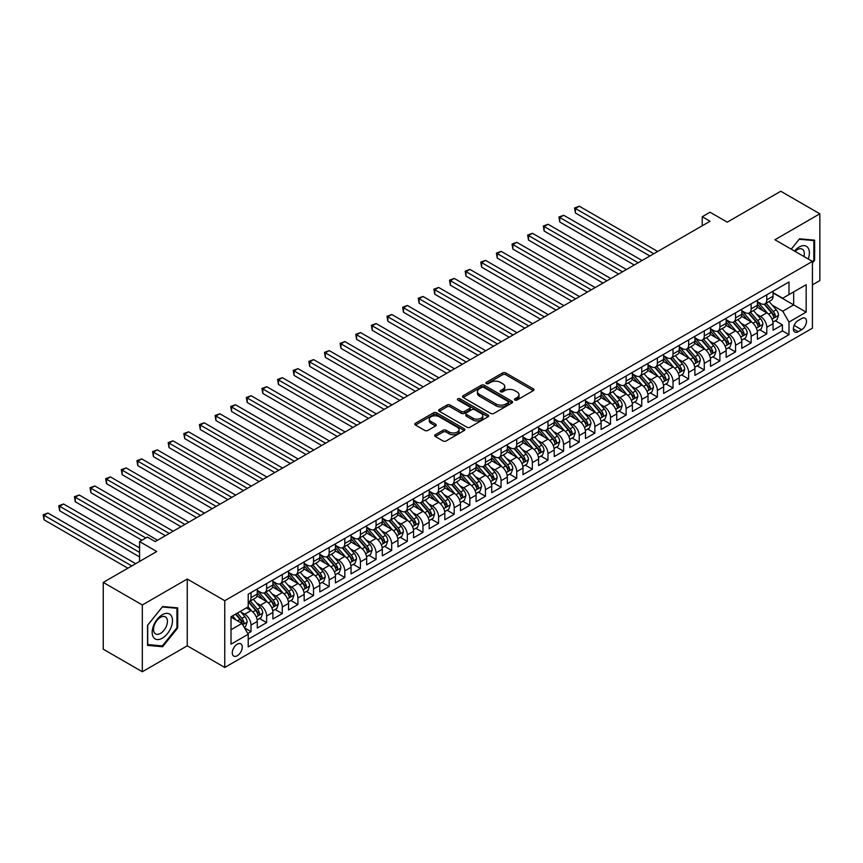 <?xml version="1.0" encoding="UTF-8"?>
<svg xmlns="http://www.w3.org/2000/svg" width="863" height="863" viewBox="0 0 863 863"><rect width="100%" height="100%" fill="white"/><g stroke="black" fill="none" stroke-linecap="round" stroke-linejoin="round"><path stroke-width="1.29" d="M514.887 400.033A1.521 0.874 0 0 0 517.034 400.033L533.334 390.626A2.168 1.251 0 0 0 533.97 389.742A2.168 1.251 0 0 0 533.334 388.846L505.718 372.913A2.168 1.251 0 0 0 502.654 372.913L486.354 382.32A1.521 0.874 0 0 0 485.912 382.935A1.521 0.874 0 0 0 486.354 383.56A1.521 0.874 0 0 0 488.501 383.56L490.605 382.341A6.947 4.013 0 0 1 500.432 382.341L502.73 383.668A6.947 4.013 0 0 1 504.758 386.505A6.947 4.013 0 0 1 502.73 389.342L500.616 390.561A1.521 0.874 0 0 0 500.173 391.176A1.521 0.874 0 0 0 500.616 391.791A1.521 0.874 0 0 0 502.773 391.791L504.877 390.583A6.947 4.013 0 0 1 514.693 390.583L517.002 391.91A6.947 4.013 0 0 1 519.03 394.736A6.947 4.013 0 0 1 517.002 397.573L514.887 398.792A1.521 0.874 0 0 0 514.445 399.418A1.521 0.874 0 0 0 514.887 400.033L514.887 398.792M237.271 655.74A7.077 4.088 120 0 0 241.888 649.505A7.077 4.088 120 0 0 240.799 643.83A7.077 4.088 120 0 0 237.271 644.186A7.077 4.088 120 0 0 232.643 650.422A7.077 4.088 120 0 0 233.733 656.085A7.077 4.088 120 0 0 237.271 655.74M435.308 434.736A2.168 1.251 0 0 0 434.672 435.621A2.168 1.251 0 0 0 435.308 436.505L443.053 440.971A2.168 1.251 0 0 0 446.117 440.971L464.218 430.529A2.168 1.251 0 0 0 464.855 429.634A2.168 1.251 0 0 0 464.218 428.749L436.613 412.805A2.168 1.251 0 0 0 433.539 412.805L415.437 423.258A2.168 1.251 0 0 0 414.801 424.143A2.168 1.251 0 0 0 415.437 425.038L424.801 430.432A2.168 1.251 0 0 0 427.865 430.432L435.61 425.966A2.168 1.251 0 0 0 436.247 425.081A2.168 1.251 0 0 0 435.61 424.197L430.971 421.511A5.804 3.355 0 0 1 429.267 419.148A5.804 3.355 0 0 1 432.848 416.052A5.804 3.355 0 0 1 439.181 416.775L457.358 427.271A5.804 3.355 0 0 1 459.062 429.634A5.804 3.355 0 0 1 455.47 432.73A5.804 3.355 0 0 1 449.148 432.007L446.117 430.259A2.168 1.251 0 0 0 443.053 430.259L435.308 434.736L435.308 436.505L443.053 432.061L443.053 430.259M812.428 284.866L819.85 280.583L819.85 213.808L780.778 191.252L727.25 222.158L710.055 212.233L702.234 216.742L710.055 221.252L155.211 541.586L147.4 537.077L139.579 541.586L139.579 561.435M142.319 604.974L142.319 671.748L187.249 645.804L187.249 579.03L142.319 604.974L103.247 582.417L156.775 551.511L139.579 541.586M187.249 579.03L224.758 600.691L812.428 261.403L812.428 328.177L224.758 667.466L224.758 600.691M819.85 213.808L774.92 239.752L812.428 261.403M490.767 413.431A2.168 1.251 0 0 0 493.83 413.431L511.932 402.978A2.168 1.251 0 0 0 512.568 402.093A2.168 1.251 0 0 0 511.932 401.209L484.316 385.265A2.168 1.251 0 0 0 481.252 385.265L463.151 395.718A2.168 1.251 0 0 0 462.514 396.602A2.168 1.251 0 0 0 463.151 397.487L490.767 413.431M458.458 400.367A1.521 0.874 0 0 1 460.001 400.572L460.001 398.771L488.08 414.984A2.168 1.251 0 0 1 488.717 415.869A2.168 1.251 0 0 1 488.08 416.753L469.979 427.207A2.168 1.251 0 0 1 466.905 427.207L439.289 411.263L439.289 409.494A2.168 1.251 0 0 0 438.663 410.378A2.168 1.251 0 0 0 439.289 411.263M439.289 409.494L447.045 405.017A2.168 1.251 0 0 1 450.108 405.017L461.306 411.478A2.168 1.251 0 0 0 464.38 411.478L469.515 408.512A2.168 1.251 0 0 0 470.152 407.627A2.168 1.251 0 0 0 469.515 406.743L457.854 400.011A1.521 0.874 0 0 1 457.412 399.396A1.521 0.874 0 0 1 458.35 398.577A1.521 0.874 0 0 1 460.001 398.771M142.319 671.748L103.247 649.192L103.247 582.417M247.778 633.518L251.025 631.64L244.531 627.897M240.842 611.964L244.768 614.229A8.846 5.102 60 0 1 251.025 625.049L257.271 621.446L257.271 628.037L266.645 622.622L259.536 618.512M256.473 602.935L260.399 605.2A8.846 5.102 60 0 1 266.645 616.031L272.902 612.417L272.902 619.008L282.277 613.593L275.168 609.494M272.104 593.917L276.031 596.182A8.846 5.102 60 0 1 282.277 607.013L288.533 603.399L288.533 609.99L297.908 604.575L290.799 600.465M287.735 584.887L291.662 587.153A8.846 5.102 60 0 1 297.908 597.983L304.164 594.37L304.164 600.961L313.539 595.546L306.43 591.446M303.366 575.869L307.282 578.134A8.846 5.102 60 0 1 313.539 588.965L319.785 585.351L319.785 591.942L329.17 586.527L322.061 582.417M318.986 566.84L322.913 569.105A8.846 5.102 60 0 1 329.17 579.936L335.416 576.333L335.416 582.913L344.801 577.498L337.681 573.399M334.617 557.822L338.544 560.087A8.846 5.102 60 0 1 344.801 570.918L351.047 567.304L351.047 573.895L360.421 568.48L353.312 564.37M350.249 548.792L354.175 551.058A8.846 5.102 60 0 1 360.421 561.889L366.678 558.285L366.678 564.866L376.052 559.451L368.943 555.351M365.88 539.774L369.806 542.04A8.846 5.102 60 0 1 376.052 552.87L382.309 549.256L382.309 555.848L391.683 550.432L384.574 546.322M381.511 530.745L385.437 533.01A8.846 5.102 60 0 1 391.683 543.841L397.94 540.238L397.94 546.818L407.314 541.403L400.205 537.304M397.142 521.727L401.058 523.992A8.846 5.102 60 0 1 407.314 534.823L413.56 531.209L413.56 537.8L422.946 532.385L415.837 528.275M412.762 512.698L416.689 514.963A8.846 5.102 60 0 1 422.946 525.794L429.191 522.191L429.191 528.771L438.577 523.356L431.457 519.256M428.393 503.679L432.32 505.945A8.846 5.102 60 0 1 438.577 516.775L444.823 513.161L444.823 519.753L454.197 514.337L447.088 510.227M444.024 494.65L447.951 496.915A8.846 5.102 60 0 1 454.197 507.746L460.454 504.143L460.454 510.723L469.828 505.308L462.719 501.209M459.655 485.632L463.582 487.897A8.846 5.102 60 0 1 469.828 498.728L476.085 495.114L476.085 501.705L485.459 496.29L478.35 492.18M475.286 476.613L479.213 478.879A8.846 5.102 60 0 1 485.459 489.699L491.716 486.096L491.716 492.676L501.09 487.261L493.981 483.161M490.918 467.584L494.833 469.85A8.846 5.102 60 0 1 501.09 480.68L507.336 477.066L507.336 483.658L516.721 478.242L509.612 474.132M506.538 458.566L510.465 460.831A8.846 5.102 60 0 1 516.721 471.651L522.967 468.048L522.967 474.628L532.352 469.224L525.233 465.114M522.169 449.537L526.096 451.802A8.846 5.102 60 0 1 532.352 462.633L538.598 459.019L538.598 465.61L547.973 460.195L540.864 456.085M537.8 440.518L541.727 442.784A8.846 5.102 60 0 1 547.973 453.604L554.229 450.001L554.229 456.581L563.604 451.176L556.495 447.066M553.431 431.489L557.358 433.755A8.846 5.102 60 0 1 563.604 444.585L569.86 440.971L569.86 447.563L579.235 442.147L572.126 438.037M569.062 422.471L572.989 424.736A8.846 5.102 60 0 1 579.235 435.556L585.492 431.953L585.492 438.533L594.866 433.129L587.757 429.019M584.693 413.442L588.609 415.707A8.846 5.102 60 0 1 594.866 426.538L601.123 422.924L601.123 429.515L610.497 424.1L603.388 420.001M600.324 404.423L604.24 406.689A8.846 5.102 60 0 1 610.497 417.509L616.743 413.906L616.743 420.497L626.128 415.081L619.008 410.971M615.945 395.394L619.871 397.66A8.846 5.102 60 0 1 626.128 408.49L632.374 404.876L632.374 411.468L641.748 406.052L634.639 401.953M631.576 386.376L635.502 388.641A8.846 5.102 60 0 1 641.748 399.472L648.005 395.858L648.005 402.449L657.379 397.034L650.27 392.924M647.207 377.347L651.134 379.612A8.846 5.102 60 0 1 657.379 390.443L663.636 386.829L663.636 393.42L673.011 388.005L665.902 383.906M662.838 368.328L666.765 370.594A8.846 5.102 60 0 1 673.011 381.424L679.267 377.811L679.267 384.402L688.642 378.986L681.533 374.876M678.469 359.299L682.385 361.565A8.846 5.102 60 0 1 688.642 372.395L694.898 368.781L694.898 375.373L704.273 369.957L697.164 365.858M694.1 350.281L698.016 352.546A8.846 5.102 60 0 1 704.273 363.377L710.519 359.763L710.519 366.354L719.904 360.939L712.784 356.829M709.72 341.252L713.647 343.517A8.846 5.102 60 0 1 719.904 354.348L726.15 350.745L726.15 357.325L735.535 351.91L728.415 347.811M725.351 332.233L729.278 334.499A8.846 5.102 60 0 1 735.535 345.329L741.781 341.716L741.781 348.307L751.155 342.891L744.046 338.781M740.983 323.204L744.909 325.47A8.846 5.102 60 0 1 751.155 336.3L757.412 332.697L757.412 339.278L766.786 333.862L766.786 327.282A8.846 5.102 -120 0 0 760.54 316.451L756.614 314.186M759.677 329.763L766.786 333.862M257.271 621.446A8.846 5.102 -120 0 0 251.025 610.616L246.333 607.908M272.902 612.417A8.846 5.102 -120 0 0 266.645 601.597L256.98 596.009M288.533 603.399A8.846 5.102 -120 0 0 282.277 592.568L272.611 586.991M304.164 594.37A8.846 5.102 -120 0 0 297.908 583.55L288.242 577.962M319.785 585.351A8.846 5.102 -120 0 0 313.539 574.521L303.873 568.944M335.416 576.333A8.846 5.102 -120 0 0 329.17 565.502L319.504 559.914M351.047 567.304A8.846 5.102 -120 0 0 344.801 556.473L335.135 550.896M366.678 558.285A8.846 5.102 -120 0 0 360.421 547.455L350.756 541.867M382.309 549.256A8.846 5.102 -120 0 0 376.052 538.426L366.387 532.849M397.94 540.238A8.846 5.102 -120 0 0 391.683 529.407L382.018 523.83M413.56 531.209A8.846 5.102 -120 0 0 407.314 520.378L397.649 514.801M429.191 522.191A8.846 5.102 -120 0 0 422.946 511.36L413.28 505.783M444.823 513.161A8.846 5.102 -120 0 0 438.577 502.331L428.911 496.754M460.454 504.143A8.846 5.102 -120 0 0 454.197 493.312L444.531 487.735M476.085 495.114A8.846 5.102 -120 0 0 469.828 484.283L460.162 478.706M491.716 486.096A8.846 5.102 -120 0 0 485.459 475.265L475.793 469.688M507.336 477.066A8.846 5.102 -120 0 0 501.09 466.236L491.425 460.659M522.967 468.048A8.846 5.102 -120 0 0 516.721 457.217L507.056 451.64M538.598 459.019A8.846 5.102 -120 0 0 532.352 448.188L522.687 442.611M554.229 450.001A8.846 5.102 -120 0 0 547.973 439.17L538.307 433.593M569.86 440.971A8.846 5.102 -120 0 0 563.604 430.152L553.938 424.564M585.492 431.953A8.846 5.102 -120 0 0 579.235 421.122L569.569 415.545M601.123 422.924A8.846 5.102 -120 0 0 594.866 412.104L585.2 406.516M616.743 413.906A8.846 5.102 -120 0 0 610.497 403.075L600.831 397.498M632.374 404.876A8.846 5.102 -120 0 0 626.128 394.057L616.462 388.469M648.005 395.858A8.846 5.102 -120 0 0 641.748 385.027L632.083 379.45M663.636 386.829A8.846 5.102 -120 0 0 657.379 376.009L647.714 370.421M679.267 377.811A8.846 5.102 -120 0 0 673.011 366.98L663.345 361.403M694.898 368.781A8.846 5.102 -120 0 0 688.642 357.962L678.976 352.374M710.519 359.763A8.846 5.102 -120 0 0 704.273 348.932L694.607 343.355M726.15 350.745A8.846 5.102 -120 0 0 719.904 339.914L710.238 334.326M741.781 341.716A8.846 5.102 -120 0 0 735.535 330.885L725.869 325.308M757.412 332.697A8.846 5.102 -120 0 0 751.155 321.867L741.49 316.279M801.641 318.523L798.199 320.507A6.85 3.959 120 0 0 793.723 326.548A6.85 3.959 120 0 0 794.78 332.039A6.85 3.959 120 0 0 798.199 331.705L801.641 329.72A6.85 3.959 120 0 0 806.118 323.679A6.85 3.959 120 0 0 805.071 318.188A6.85 3.959 120 0 0 801.641 318.523M231.014 629.742L241.953 623.431L248.21 634.262L248.21 646.894L788.987 334.682L788.987 322.05L782.73 311.219L772.245 305.157M248.21 634.262L231.014 644.186L231.014 616.754L248.21 606.829L248.21 594.197L788.987 281.985L788.987 294.617L806.171 284.682L806.171 312.115L788.987 322.05M257.271 590.4L260.399 592.212A8.846 5.102 60 0 0 264.822 592.644L271.068 589.041A8.846 5.102 -120 0 0 272.902 584.985L272.902 579.936M272.902 581.382L276.031 583.183A8.846 5.102 60 0 0 280.443 583.625L286.699 580.012A8.846 5.102 -120 0 0 288.533 575.966L288.533 570.918M288.533 572.352L291.662 574.165A8.846 5.102 60 0 0 296.074 574.596L302.33 570.993A8.846 5.102 -120 0 0 304.164 566.948L304.164 561.889M304.164 563.334L307.282 565.136A8.846 5.102 60 0 0 311.705 565.578L317.962 561.964A8.846 5.102 -120 0 0 319.785 557.919L319.785 552.87M319.785 554.305L322.913 556.117A8.846 5.102 60 0 0 327.336 556.549L333.593 552.946A8.846 5.102 -120 0 0 335.416 548.9L335.416 543.841M335.416 545.287L338.544 547.088A8.846 5.102 60 0 0 342.967 547.53L349.213 543.917A8.846 5.102 -120 0 0 351.047 539.871L351.047 534.823M351.047 536.268L354.175 538.07A8.846 5.102 60 0 0 358.598 538.501L364.844 534.898A8.846 5.102 -120 0 0 366.678 530.853L366.678 525.794M366.678 527.239L369.806 529.041A8.846 5.102 60 0 0 374.229 529.483L380.475 525.869A8.846 5.102 -120 0 0 382.309 521.824L382.309 516.775M382.309 518.221L385.437 520.022A8.846 5.102 60 0 0 389.849 520.454L396.106 516.851A8.846 5.102 -120 0 0 397.94 512.805L397.94 507.746M397.94 509.192L401.058 510.993A8.846 5.102 60 0 0 405.481 511.435L411.737 507.822A8.846 5.102 -120 0 0 413.56 503.776L413.56 498.728M413.56 500.173L416.689 501.975A8.846 5.102 60 0 0 421.112 502.406L427.368 498.803A8.846 5.102 -120 0 0 429.191 494.758L429.191 489.699M429.191 491.144L432.32 492.946A8.846 5.102 60 0 0 436.743 493.388L442.989 489.774A8.846 5.102 -120 0 0 444.823 485.729L444.823 480.68M444.823 482.126L447.951 483.927A8.846 5.102 60 0 0 452.374 484.37L458.62 480.756A8.846 5.102 -120 0 0 460.454 476.71L460.454 471.651M460.454 473.097L463.582 474.898A8.846 5.102 60 0 0 468.005 475.34L474.251 471.727A8.846 5.102 -120 0 0 476.085 467.681L476.085 462.633M476.085 464.078L479.213 465.88A8.846 5.102 60 0 0 483.625 466.322L489.882 462.708A8.846 5.102 -120 0 0 491.716 458.663L491.716 453.604M491.716 455.049L494.833 456.851A8.846 5.102 60 0 0 499.256 457.293L505.513 453.679A8.846 5.102 -120 0 0 507.336 449.634L507.336 444.585M507.336 446.031L510.465 447.832A8.846 5.102 60 0 0 514.887 448.275L521.144 444.661A8.846 5.102 -120 0 0 522.967 440.615L522.967 435.556M522.967 437.002L526.096 438.814A8.846 5.102 60 0 0 530.518 439.245L536.764 435.642A8.846 5.102 -120 0 0 538.598 431.586L538.598 426.538M538.598 427.983L541.727 429.785A8.846 5.102 60 0 0 546.15 430.227L552.396 426.613A8.846 5.102 -120 0 0 554.229 422.568L554.229 417.509M554.229 418.954L557.358 420.766A8.846 5.102 60 0 0 561.781 421.198L568.027 417.595A8.846 5.102 -120 0 0 569.86 413.539L569.86 408.49M569.86 409.936L572.989 411.737A8.846 5.102 60 0 0 577.401 412.18L583.658 408.566A8.846 5.102 -120 0 0 585.492 404.52L585.492 399.461M585.492 400.907L588.609 402.719A8.846 5.102 60 0 0 593.032 403.15L599.289 399.547A8.846 5.102 -120 0 0 601.123 395.491L601.123 390.443M601.123 391.888L604.24 393.69A8.846 5.102 60 0 0 608.663 394.132L614.92 390.518A8.846 5.102 -120 0 0 616.743 386.473L616.743 381.424M616.743 382.859L619.871 384.671A8.846 5.102 60 0 0 624.294 385.103L630.54 381.5A8.846 5.102 -120 0 0 632.374 377.444L632.374 372.395M632.374 373.841L635.502 375.642A8.846 5.102 60 0 0 639.925 376.085L646.171 372.471A8.846 5.102 -120 0 0 648.005 368.425L648.005 363.377M648.005 364.812L651.134 366.624A8.846 5.102 60 0 0 655.556 367.055L661.802 363.452A8.846 5.102 -120 0 0 663.636 359.407L663.636 354.348M663.636 355.793L666.765 357.595A8.846 5.102 60 0 0 671.177 358.037L677.433 354.423A8.846 5.102 -120 0 0 679.267 350.378L679.267 345.329M679.267 346.764L682.385 348.576A8.846 5.102 60 0 0 686.808 349.008L693.065 345.405A8.846 5.102 -120 0 0 694.898 341.36L694.898 336.3M694.898 337.746L698.016 339.547A8.846 5.102 60 0 0 702.439 339.99L708.696 336.376A8.846 5.102 -120 0 0 710.519 332.331L710.519 327.282M710.519 328.717L713.647 330.529A8.846 5.102 60 0 0 718.07 330.961L724.316 327.357A8.846 5.102 -120 0 0 726.15 323.312L726.15 318.253M726.15 319.698L729.278 321.5A8.846 5.102 60 0 0 733.701 321.942L739.947 318.328A8.846 5.102 -120 0 0 741.781 314.283L741.781 309.234M741.781 310.68L744.909 312.482A8.846 5.102 60 0 0 749.332 312.913L755.578 309.31A8.846 5.102 -120 0 0 757.412 305.265L757.412 300.205M248.21 639.31L782.417 330.885L782.417 324.844L773.043 330.259L773.043 323.668A8.846 5.102 -120 0 0 766.786 312.838L757.121 307.26M757.412 301.651L760.54 303.452A8.846 5.102 -120 0 0 764.952 303.895A8.846 5.102 -120 0 0 766.786 299.849L766.786 294.79M764.952 303.895L771.209 300.281A8.846 5.102 -120 0 0 773.043 296.236L773.043 291.187M251.025 592.568L251.025 597.628A8.846 5.102 60 0 1 249.191 601.673A8.846 5.102 60 0 1 248.21 602.029M249.191 601.673L255.437 598.059A8.846 5.102 -120 0 0 257.271 594.014L257.271 588.965M266.645 583.55L266.645 588.598A8.846 5.102 60 0 1 264.822 592.644M282.277 574.521L282.277 579.58A8.846 5.102 60 0 1 280.443 583.625M297.908 565.502L297.908 570.551A8.846 5.102 60 0 1 296.074 574.596M313.539 556.473L313.539 561.533A8.846 5.102 60 0 1 311.705 565.578M329.17 547.455L329.17 552.503A8.846 5.102 60 0 1 327.336 556.549M344.801 538.426L344.801 543.485A8.846 5.102 60 0 1 342.967 547.53M360.421 529.407L360.421 534.456A8.846 5.102 60 0 1 358.598 538.501M376.052 520.378L376.052 525.438A8.846 5.102 60 0 1 374.229 529.483M391.683 511.36L391.683 516.408A8.846 5.102 60 0 1 389.849 520.454M407.314 502.331L407.314 507.39A8.846 5.102 60 0 1 405.481 511.435M422.946 493.312L422.946 498.361A8.846 5.102 60 0 1 421.112 502.406M438.577 484.283L438.577 489.343A8.846 5.102 60 0 1 436.743 493.388M454.197 475.265L454.197 480.313A8.846 5.102 60 0 1 452.374 484.37M469.828 466.236L469.828 471.295A8.846 5.102 60 0 1 468.005 475.34M485.459 457.217L485.459 462.266A8.846 5.102 60 0 1 483.625 466.322M501.09 448.188L501.09 453.248A8.846 5.102 60 0 1 499.256 457.293M516.721 439.17L516.721 444.218A8.846 5.102 60 0 1 514.887 448.275M532.352 430.141L532.352 435.2A8.846 5.102 60 0 1 530.518 439.245M547.973 421.122L547.973 426.171A8.846 5.102 60 0 1 546.15 430.227M563.604 412.104L563.604 417.153A8.846 5.102 60 0 1 561.781 421.198M579.235 403.075L579.235 408.134A8.846 5.102 60 0 1 577.401 412.18M594.866 394.057L594.866 399.105A8.846 5.102 60 0 1 593.032 403.15M610.497 385.027L610.497 390.087A8.846 5.102 60 0 1 608.663 394.132M626.128 376.009L626.128 381.058A8.846 5.102 60 0 1 624.294 385.103M641.748 366.98L641.748 372.039A8.846 5.102 60 0 1 639.925 376.085M657.379 357.962L657.379 363.01A8.846 5.102 60 0 1 655.556 367.055M673.011 348.932L673.011 353.992A8.846 5.102 60 0 1 671.177 358.037M688.642 339.914L688.642 344.963A8.846 5.102 60 0 1 686.808 349.008M704.273 330.885L704.273 335.944A8.846 5.102 60 0 1 702.439 339.99M719.904 321.867L719.904 326.915A8.846 5.102 60 0 1 718.07 330.961M735.535 312.838L735.535 317.897A8.846 5.102 60 0 1 733.701 321.942M751.155 303.819L751.155 308.868A8.846 5.102 60 0 1 749.332 312.913M751.155 336.3L751.155 342.891M735.535 345.329L735.535 351.91M719.904 354.348L719.904 360.939M704.273 363.377L704.273 369.957M688.642 372.395L688.642 378.986M673.011 381.424L673.011 388.005M657.379 390.443L657.379 397.034M641.748 399.472L641.748 406.052M626.128 408.49L626.128 415.081M610.497 417.509L610.497 424.1M594.866 426.538L594.866 433.129M579.235 435.556L579.235 442.147M563.604 444.585L563.604 451.176M547.973 453.604L547.973 460.195M532.352 462.633L532.352 469.224M516.721 471.651L516.721 478.242M501.09 480.68L501.09 487.261M485.459 489.699L485.459 496.29M469.828 498.728L469.828 505.308M454.197 507.746L454.197 514.337M438.577 516.775L438.577 523.356M422.946 525.794L422.946 532.385M407.314 534.823L407.314 541.403M391.683 543.841L391.683 550.432M376.052 552.87L376.052 559.451M360.421 561.889L360.421 568.48M344.801 570.918L344.801 577.498M329.17 579.936L329.17 586.527M313.539 588.965L313.539 595.546M297.908 597.983L297.908 604.575M282.277 607.013L282.277 613.593M266.645 616.031L266.645 622.622M251.025 625.049L251.025 631.64M241.953 623.431L231.014 617.11M782.73 311.219L793.669 304.898L793.669 291.91L806.171 284.682M773.043 292.989L806.171 312.115M773.043 292.633L782.73 298.22L788.987 294.617M187.249 645.804L224.758 667.466M702.234 216.742L702.234 225.761M775.308 320.734L782.417 324.844M782.417 330.885L788.987 334.682M812.428 262.999L814.618 260.27L814.618 240.162L799.537 238.814L791.22 249.159M147.551 645.395L162.632 646.743L177.713 627.984L177.713 607.876L162.632 606.527L147.551 625.287L147.551 645.395M813.831 259.817L814.618 260.27M176.937 627.53L177.713 627.984M161.047 645.826L162.632 646.743M515.491 400.249L517.002 399.386A6.947 4.013 0 0 0 519.03 396.549L519.03 394.736M504.758 386.505L504.758 388.307A6.947 4.013 0 0 1 502.73 391.144L501.23 392.007M533.302 390.637L505.718 374.715A2.168 1.251 0 0 0 502.654 374.715L486.959 383.776M511.91 402.999L484.316 387.066A2.168 1.251 0 0 0 481.252 387.066L463.183 397.509M508.102 402.708A1.521 0.874 0 0 0 508.544 402.093A1.521 0.874 0 0 0 508.102 401.468L483.863 387.476A1.521 0.874 0 0 0 481.716 387.476L479.483 388.76A6.947 4.013 0 0 0 477.455 391.597A6.947 4.013 0 0 0 479.483 394.434L496.052 403.992A6.947 4.013 0 0 0 505.869 403.992L508.102 402.708L508.102 404.52A1.521 0.874 0 0 0 508.544 403.895L508.544 402.093M477.455 391.597L477.455 393.399A6.947 4.013 0 0 0 479.483 396.236L479.483 394.434M508.102 404.52L505.869 405.804A6.947 4.013 0 0 1 496.052 405.804L479.483 396.236M439.321 411.273L447.045 406.818L447.045 405.017M470.152 407.627L470.152 409.429A2.168 1.251 0 0 1 469.515 410.324L464.38 413.291A2.168 1.251 0 0 1 461.306 413.291L450.108 406.818A2.168 1.251 0 0 0 447.045 406.818M460.001 400.572L488.048 416.764M472.924 418.188A5.804 3.355 0 0 0 479.256 418.922A5.804 3.355 0 0 0 482.838 415.826A5.804 3.355 0 0 0 481.133 413.453L474.736 409.752A2.168 1.251 0 0 0 471.662 409.752L466.527 412.719A2.168 1.251 0 0 0 465.891 413.604A2.168 1.251 0 0 0 466.527 414.488L472.924 418.188L472.924 420.001A5.804 3.355 0 0 0 479.256 420.723A5.804 3.355 0 0 0 482.838 417.627L482.838 415.826M465.891 413.604L465.891 415.416A2.168 1.251 0 0 0 466.527 416.3L466.527 414.488M472.924 420.001L466.527 416.3M459.062 429.634L459.062 431.446A5.804 3.355 0 0 1 455.47 434.542A5.804 3.355 0 0 1 449.148 433.809L446.117 432.061A2.168 1.251 0 0 0 443.053 432.061M429.267 419.148L429.267 420.95A5.804 3.355 0 0 0 430.971 423.312L430.971 421.511M435.578 425.977L430.971 423.312M464.197 430.54L436.613 414.618A2.168 1.251 0 0 0 433.539 414.618L415.47 425.049M772.914 322.126L776.948 319.785L778.512 315.275A5.858 3.376 -120 0 0 776.225 309.774L769.084 301.511M767.66 313.409L759.192 303.603A16.904 9.763 -120 0 0 757.412 301.748M763.011 310.658L758.275 305.178A14.035 8.101 -120 0 0 757.412 304.229M657.692 251.478L579.31 206.225L575.405 208.479L575.405 212.999L649.882 255.987M764.165 304.208L771.382 312.579A5.858 3.376 60 0 1 773.475 316.613C774.348 317.789 774.974 317.422 775.352 315.524A5.858 3.376 -120 0 0 773.259 311.489L766.117 303.226M764.586 304.078L772.342 313.064A2.988 1.726 60 0 1 773.097 314.229L775.352 315.524M773.475 316.613L773.895 317.304M575.405 212.999L574.542 207.983L653.787 253.733M574.542 207.983L579.31 206.225M808.221 258.976A14.369 8.296 120 0 0 799.224 247.012A14.369 8.296 120 0 0 794.51 251.068M803.938 256.505A9.838 5.674 120 0 0 802.288 249.159A9.838 5.674 120 0 0 797.369 249.644A9.838 5.674 120 0 0 795.093 251.403M791.242 249.18L799.224 239.256L813.831 240.561L813.831 260.054L812.428 261.802M812.86 240.011L813.831 240.561M171.122 627.239A14.369 8.296 120 0 0 167.4 613.366A14.369 8.296 120 0 0 153.528 625.664A14.369 8.296 120 0 0 157.249 639.548A14.369 8.296 120 0 0 171.122 627.239M166.494 625.923A9.838 5.674 120 0 0 165.394 616.862A9.838 5.674 120 0 0 154.455 624.844A9.838 5.674 120 0 0 155.556 633.906A9.838 5.674 120 0 0 166.494 625.923M147.713 644.629L147.713 625.146L162.32 606.969L176.937 608.275L176.937 627.757L162.32 645.934L147.551 644.542M175.966 607.714L176.937 608.275M757.283 331.144L761.317 328.814L762.881 324.305A5.858 3.376 -120 0 0 760.594 318.803L753.464 310.529M752.029 322.438L743.561 312.633A16.904 9.763 -120 0 0 741.781 310.777M747.38 319.688L742.644 314.197A14.035 8.101 -120 0 0 741.781 313.258M642.061 260.507L563.69 215.254L559.774 217.508L559.774 222.018L634.251 265.017M748.534 313.237L755.751 321.597A5.858 3.376 60 0 1 757.843 325.631C758.728 326.807 759.343 326.451 759.72 324.553A5.858 3.376 -120 0 0 757.628 320.518L750.486 312.244M748.955 313.096L756.722 322.082A2.988 1.726 60 0 1 757.466 323.247L759.72 324.553M757.843 325.631L758.264 326.333M559.774 222.018L558.922 217.012L638.156 262.762M558.922 217.012L563.69 215.254M741.651 340.173L745.686 337.832L747.25 333.323A5.858 3.376 -120 0 0 744.974 327.821L737.833 319.558M736.398 331.457L727.93 321.651A16.904 9.763 -120 0 0 726.15 319.795M731.748 328.706L727.013 323.226A14.035 8.101 -120 0 0 726.15 322.277M626.441 269.526L548.059 224.272L544.143 226.527L544.143 231.047L618.62 274.035M732.903 322.255L740.13 330.626A5.858 3.376 60 0 1 742.212 334.661C743.097 335.836 743.723 335.47 744.089 333.571A5.858 3.376 -120 0 0 741.997 329.537L734.855 321.273M733.323 322.126L741.09 331.112A2.988 1.726 60 0 1 741.835 332.277L744.089 333.571M742.212 334.661L742.644 335.351M544.143 231.047L543.291 226.03L622.525 271.78M543.291 226.03L548.059 224.272M726.02 349.191L730.055 346.861L731.619 342.352A5.858 3.376 -120 0 0 729.343 336.85L722.202 328.576M720.767 340.486L712.299 330.68A16.904 9.763 -120 0 0 710.519 328.814M716.128 337.735L711.392 332.244A14.035 8.101 -120 0 0 710.519 331.306M610.81 278.555L532.428 233.301L528.523 235.556L528.523 240.065L602.989 283.064M717.272 331.284L724.499 339.644A5.858 3.376 60 0 1 726.581 343.679C727.466 344.855 728.092 344.499 728.458 342.6A5.858 3.376 -120 0 0 726.376 338.566L719.235 330.292M717.692 331.144L725.459 340.13A2.988 1.726 60 0 1 726.215 341.295L728.458 342.6M726.581 343.679L727.013 344.369M528.523 240.065L527.66 235.06L606.905 280.809M527.66 235.06L532.428 233.301M710.389 358.21L714.435 355.88L715.988 351.37A5.858 3.376 -120 0 0 713.712 345.869L706.57 337.606M705.136 349.504L696.668 339.698A16.904 9.763 -120 0 0 694.898 337.843M700.497 346.753L695.761 341.273A14.035 8.101 -120 0 0 694.898 340.324M595.179 287.573L516.797 242.32L512.892 244.574L512.892 249.094L587.358 292.082M701.641 340.302L708.868 348.674A5.858 3.376 60 0 1 710.95 352.708C711.835 353.884 712.46 353.517 712.827 351.619A5.858 3.376 -120 0 0 710.745 347.584L703.604 339.321M702.072 340.173L709.828 349.159A2.988 1.726 60 0 1 710.583 350.324L712.827 351.619M710.95 352.708L711.382 353.399M512.892 249.094L512.029 244.078L591.274 289.828M512.029 244.078L516.797 242.32M694.758 367.239L698.803 364.909L700.368 360.4A5.858 3.376 -120 0 0 698.081 354.898L690.939 346.624M689.515 358.533L681.036 348.728A16.904 9.763 -120 0 0 679.267 346.861M684.866 355.783L680.13 350.292A14.035 8.101 -120 0 0 679.267 349.353M579.548 296.602L501.166 251.349L497.261 253.603L497.261 258.113L571.738 301.111M686.009 349.332L693.237 357.692A5.858 3.376 60 0 1 695.33 361.726C696.204 362.902 696.829 362.546 697.196 360.648A5.858 3.376 -120 0 0 695.114 356.613L687.973 348.339M686.441 349.191L694.197 358.177A2.988 1.726 60 0 1 694.952 359.342L697.196 360.648M695.33 361.726L695.751 362.417M497.261 258.113L496.398 253.107L575.643 298.857M496.398 253.107L501.166 251.349M679.138 376.257L683.172 373.927L684.737 369.418A5.858 3.376 -120 0 0 682.45 363.916L675.308 355.653M673.884 367.552L665.416 357.746A16.904 9.763 -120 0 0 663.636 355.89M669.235 364.801L664.499 359.321A14.035 8.101 -120 0 0 663.636 358.372M563.917 305.621L485.535 260.367L481.63 262.622L481.63 267.142L556.106 310.13M670.389 358.35L677.606 366.71A5.858 3.376 60 0 1 679.699 370.756C680.573 371.931 681.198 371.565 681.576 369.666A5.858 3.376 -120 0 0 679.483 365.632L672.342 357.368M670.81 358.221L678.566 367.207A2.988 1.726 60 0 1 679.321 368.372L681.576 369.666M679.699 370.756L680.12 371.446M481.63 267.142L480.767 262.125L560.011 307.875M480.767 262.125L485.535 260.367M663.507 385.286L667.541 382.956L669.105 378.436A5.858 3.376 -120 0 0 666.819 372.945L659.677 364.671M658.253 376.581L649.785 366.775A16.904 9.763 -120 0 0 648.005 364.909M653.604 373.83L648.868 368.339A14.035 8.101 -120 0 0 648.005 367.401M548.285 314.65L469.914 269.396L465.998 271.651L465.998 276.16L540.475 319.159M654.758 367.379L661.975 375.739A5.858 3.376 60 0 1 664.068 379.774C664.952 380.95 665.567 380.594 665.945 378.695A5.858 3.376 -120 0 0 663.852 374.661L656.711 366.387M655.179 367.239L662.946 376.225A2.988 1.726 60 0 1 663.69 377.39L665.945 378.695M664.068 379.774L664.488 380.464M465.998 276.16L465.146 271.155L544.38 316.904M465.146 271.155L469.914 269.396M647.876 394.305L651.91 391.975L653.474 387.465A5.858 3.376 -120 0 0 651.198 381.964L644.057 373.701M642.622 385.599L634.154 375.793A16.904 9.763 -120 0 0 632.374 373.938M637.973 382.848L633.237 377.368A14.035 8.101 -120 0 0 632.374 376.419M532.665 323.668L454.283 278.415L450.367 280.669L450.367 285.189L524.844 328.177M639.127 376.397L646.344 384.758A5.858 3.376 60 0 1 648.437 388.792C649.321 389.979 649.947 389.612 650.314 387.714A5.858 3.376 -120 0 0 648.221 383.679L641.08 375.416M639.548 376.268L647.315 385.254A2.988 1.726 60 0 1 648.059 386.419L650.314 387.714M648.437 388.792L648.868 389.493M450.367 285.189L449.515 280.173L528.749 325.923M449.515 280.173L454.283 278.415M632.245 403.334L636.279 401.004L637.843 396.484A5.858 3.376 -120 0 0 635.567 390.993L628.426 382.719M626.991 394.628L618.523 384.822A16.904 9.763 -120 0 0 616.743 382.956M622.352 391.878L617.617 386.387A14.035 8.101 -120 0 0 616.743 385.448M517.034 332.697L438.652 287.444L434.747 289.698L434.747 294.207L509.213 337.206M623.496 385.427L630.724 393.787A5.858 3.376 60 0 1 632.806 397.821C633.69 398.997 634.316 398.641 634.683 396.743A5.858 3.376 -120 0 0 632.601 392.708L625.459 384.434M623.917 385.286L631.684 394.272A2.988 1.726 60 0 1 632.439 395.437L634.683 396.743M632.806 397.821L633.237 398.512M434.747 294.207L433.884 289.202L513.118 334.952M433.884 289.202L438.652 287.444M616.614 412.352L620.659 410.022L622.212 405.513A5.858 3.376 -120 0 0 619.936 400.011L612.795 391.748M611.36 403.647L602.892 393.841A16.904 9.763 -120 0 0 601.123 391.985M606.721 400.896L601.986 395.416A14.035 8.101 -120 0 0 601.123 394.467M501.403 341.716L423.021 296.462L419.116 298.717L419.116 303.226L493.582 346.225M607.865 394.445L615.092 402.805A5.858 3.376 60 0 1 617.174 406.84C618.059 408.026 618.685 407.66 619.051 405.761A5.858 3.376 -120 0 0 616.969 401.726L609.828 393.463M608.296 394.315L616.053 403.301A2.988 1.726 60 0 1 616.808 404.467L619.051 405.761M617.174 406.84L617.606 407.541M419.116 303.226L418.253 298.22L497.498 343.97M418.253 298.22L423.021 296.462M600.982 421.381L605.028 419.051L606.592 414.531A5.858 3.376 -120 0 0 604.305 409.04L597.164 400.766M595.729 412.676L587.261 402.87A16.904 9.763 -120 0 0 585.492 401.004M591.09 409.914L586.355 404.434A14.035 8.101 -120 0 0 585.492 403.496M485.772 350.745L407.39 305.491L403.485 307.746L403.485 312.255L477.962 355.254M592.234 403.474L599.461 411.834A5.858 3.376 60 0 1 601.554 415.869C602.428 417.045 603.054 416.689 603.42 414.79A5.858 3.376 -120 0 0 601.338 410.756L594.197 402.482M592.665 403.334L600.421 412.32A2.988 1.726 60 0 1 601.177 413.485L603.42 414.79M601.554 415.869L601.975 416.559M403.485 312.255L402.622 307.25L481.867 352.999M402.622 307.25L407.39 305.491M585.351 430.4L589.397 428.07L590.961 423.56A5.858 3.376 -120 0 0 588.674 418.059L581.533 409.796M580.109 421.694L571.64 411.888A16.904 9.763 -120 0 0 569.86 410.033M575.459 418.943L570.723 413.463A14.035 8.101 -120 0 0 569.86 412.514M470.141 359.763L391.759 314.51L387.854 316.764L387.854 321.273L462.331 364.272M576.613 412.492L583.83 420.853A5.858 3.376 60 0 1 585.923 424.887C586.797 426.074 587.423 425.707 587.8 423.809A5.858 3.376 -120 0 0 585.707 419.774L578.566 411.511M577.034 412.352L584.79 421.338A2.988 1.726 60 0 1 585.545 422.514L587.8 423.809M585.923 424.887L586.344 425.588M387.854 321.273L386.991 316.268L466.236 362.018M386.991 316.268L391.759 314.51M569.731 439.429L573.766 437.099L575.33 432.579A5.858 3.376 -120 0 0 573.043 427.088L565.901 418.814M564.478 430.723L556.009 420.917A16.904 9.763 -120 0 0 554.229 419.051M559.828 427.962L555.092 422.482A14.035 8.101 -120 0 0 554.229 421.543M454.51 368.781L376.128 323.539L372.223 325.793L372.223 330.302L446.7 373.301M560.982 421.522L568.199 429.882A5.858 3.376 60 0 1 570.292 433.916C571.166 435.092 571.791 434.736 572.169 432.838A5.858 3.376 -120 0 0 570.076 428.792L562.935 420.529M561.403 421.381L569.17 430.367A2.988 1.726 60 0 1 569.914 431.532L572.169 432.838M570.292 433.916L570.713 434.607M372.223 330.302L371.37 325.297L450.605 371.047M371.37 325.297L376.128 323.539M554.1 448.447L558.134 446.117L559.699 441.608A5.858 3.376 -120 0 0 557.422 436.106L550.281 427.843M548.846 439.742L540.378 429.936A16.904 9.763 -120 0 0 538.598 428.08M544.197 436.991L539.461 431.511A14.035 8.101 -120 0 0 538.598 430.561M438.889 377.811L360.507 332.557L356.592 334.812L356.592 339.321L431.069 382.32M545.351 430.54L552.568 438.9A5.858 3.376 60 0 1 554.661 442.935C555.545 444.121 556.171 443.755 556.538 441.856A5.858 3.376 -120 0 0 554.445 437.821L547.304 429.558M545.772 430.4L553.539 439.386A2.988 1.726 60 0 1 554.283 440.562L556.538 441.856M554.661 442.935L555.092 443.636M356.592 339.321L355.739 334.315L434.974 380.065M355.739 334.315L360.507 332.557M538.469 457.476L542.503 455.146L544.068 450.626A5.858 3.376 -120 0 0 541.791 445.125L534.65 436.861M533.215 448.76L524.747 438.965A16.904 9.763 -120 0 0 522.967 437.099M528.577 446.009L523.83 440.529A14.035 8.101 -120 0 0 522.967 439.591M423.258 386.829L344.876 341.586L340.971 343.841L340.971 348.35L415.437 391.349M529.72 439.569L536.948 447.929A5.858 3.376 60 0 1 539.03 451.964C539.914 453.14 540.54 452.784 540.907 450.874A5.858 3.376 -120 0 0 538.814 446.84L531.673 438.577M530.141 439.429L537.908 448.415A2.988 1.726 60 0 1 538.663 449.58L540.907 450.874M539.03 451.964L539.461 452.654M340.971 348.35L340.108 343.345L419.342 389.094M340.108 343.345L344.876 341.586M522.838 466.495L526.883 464.165L528.436 459.655A5.858 3.376 -120 0 0 526.16 454.154L519.019 445.891M517.584 457.789L509.116 447.983A16.904 9.763 -120 0 0 507.336 446.128M512.946 455.038L508.21 449.547A14.035 8.101 -120 0 0 507.336 448.609M407.627 395.858L329.245 350.605L325.34 352.859L325.34 357.368L399.806 400.367M514.089 448.587L521.317 456.948A5.858 3.376 60 0 1 523.399 460.982C524.283 462.169 524.909 461.802 525.276 459.903A5.858 3.376 -120 0 0 523.194 455.869L516.052 447.595M514.521 448.447L522.277 457.433A2.988 1.726 60 0 1 523.032 458.609L525.276 459.903M523.399 460.982L523.83 461.683M325.34 357.368L324.477 352.363L403.722 398.113M324.477 352.363L329.245 350.605M507.207 475.524L511.252 473.194L512.816 468.674A5.858 3.376 -120 0 0 510.529 463.172L503.388 454.909M501.953 466.807L493.485 457.002A16.904 9.763 -120 0 0 491.716 455.146M497.315 464.057L492.579 458.577A14.035 8.101 -120 0 0 491.716 457.638M391.996 404.876L313.614 359.623L309.709 361.888L309.709 366.397L384.186 409.396M498.458 457.617L505.686 465.977A5.858 3.376 60 0 1 507.778 470.011C508.652 471.187 509.278 470.831 509.645 468.922A5.858 3.376 -120 0 0 507.563 464.887L500.421 456.624M498.89 457.476L506.646 466.462A2.988 1.726 60 0 1 507.401 467.627L509.645 468.922M507.778 470.011L508.199 470.702M309.709 366.397L308.846 361.392L388.091 407.131M308.846 361.392L313.614 359.623M491.576 484.542L495.621 482.212L497.185 477.703A5.858 3.376 -120 0 0 494.898 472.201L487.757 463.938M486.333 475.837L477.865 466.031A16.904 9.763 -120 0 0 476.085 464.175M481.683 473.086L476.948 467.595A14.035 8.101 -120 0 0 476.085 466.656M376.365 413.906L297.983 368.652L294.078 370.907L294.078 375.416L368.555 418.415M482.838 466.635L490.055 474.995A5.858 3.376 60 0 1 492.147 479.03C493.021 480.206 493.647 479.85 494.024 477.951A5.858 3.376 -120 0 0 491.932 473.916L484.79 465.642M483.258 466.495L491.015 475.481A2.988 1.726 60 0 1 491.77 476.656L494.024 477.951M492.147 479.03L492.568 479.731M294.078 375.416L293.215 370.41L372.46 416.16M293.215 370.41L297.983 368.652M475.955 493.571L479.99 491.241L481.554 486.721A5.858 3.376 -120 0 0 479.267 481.22L472.126 472.956M470.702 484.855L462.234 475.049A16.904 9.763 -120 0 0 460.454 473.194M466.052 482.104L461.317 476.624A14.035 8.101 -120 0 0 460.454 475.686M360.734 422.924L282.352 377.67L278.447 379.936L278.447 384.445L352.924 427.444M467.207 475.664L474.423 484.024A5.858 3.376 60 0 1 476.516 488.059C477.39 489.235 478.016 488.868 478.393 486.969A5.858 3.376 -120 0 0 476.3 482.935L469.159 474.672M467.627 475.524L475.394 484.51A2.988 1.726 60 0 1 476.139 485.675L478.393 486.969M476.516 488.059L476.937 488.749M278.447 384.445L277.595 379.44L356.829 425.179M277.595 379.44L282.352 377.67M460.324 502.59L464.359 500.26L465.923 495.75A5.858 3.376 -120 0 0 463.647 490.249L456.505 481.975M455.071 493.884L446.603 484.078A16.904 9.763 -120 0 0 444.823 482.223M450.421 491.133L445.686 485.642A14.035 8.101 -120 0 0 444.823 484.704M345.103 431.953L266.732 386.7L262.816 388.954L262.816 393.463L337.293 436.462M451.576 484.682L458.792 493.043A5.858 3.376 60 0 1 460.885 497.077C461.77 498.253 462.395 497.897 462.762 495.998A5.858 3.376 -120 0 0 460.669 491.964L453.528 483.69M451.996 484.542L459.763 493.528A2.988 1.726 60 0 1 460.508 494.693L462.762 495.998M460.885 497.077L461.317 497.778M262.816 393.463L261.964 388.458L341.198 434.208M261.964 388.458L266.732 386.7M444.693 511.619L448.728 509.278L450.292 504.769A5.858 3.376 -120 0 0 448.016 499.267L440.874 491.004M439.44 502.902L430.971 493.097A16.904 9.763 -120 0 0 429.191 491.241M434.801 500.152L430.054 494.672A14.035 8.101 -120 0 0 429.191 493.722M329.483 440.971L251.101 395.718L247.196 397.983L247.196 402.492L321.662 445.491M435.944 493.701L443.172 502.072A5.858 3.376 60 0 1 445.254 506.106C446.139 507.282 446.764 506.915 447.131 505.017A5.858 3.376 -120 0 0 445.038 500.982L437.897 492.719M436.365 493.571L444.132 502.557A2.988 1.726 60 0 1 444.887 503.722L447.131 505.017M445.254 506.106L445.686 506.797M247.196 402.492L246.333 397.476L325.567 443.226M246.333 397.476L251.101 395.718M429.062 520.637L433.107 518.307L434.661 513.798A5.858 3.376 -120 0 0 432.385 508.296L425.243 500.022M423.809 511.932L415.34 502.126A16.904 9.763 -120 0 0 413.56 500.27M419.17 509.181L414.434 503.69A14.035 8.101 -120 0 0 413.56 502.751M313.852 450.001L235.47 404.747L231.564 407.002L231.564 411.511L306.031 454.51M420.313 502.73L427.541 511.09A5.858 3.376 60 0 1 429.623 515.125C430.508 516.301 431.133 515.945 431.5 514.046A5.858 3.376 -120 0 0 429.418 510.011L422.277 501.737M420.745 502.59L428.501 511.576A2.988 1.726 60 0 1 429.256 512.741L431.5 514.046M429.623 515.125L430.054 515.826M231.564 411.511L230.701 406.505L309.946 452.255M230.701 406.505L235.47 404.747M413.431 529.666L417.476 527.325L419.03 522.816A5.858 3.376 -120 0 0 416.753 517.315L409.612 509.051M408.177 520.95L399.709 511.144A16.904 9.763 -120 0 0 397.94 509.289M403.539 518.199L398.803 512.719A14.035 8.101 -120 0 0 397.94 511.77M298.22 459.019L219.838 413.765L215.933 416.02L215.933 420.54L290.41 463.528M404.682 511.748L411.91 520.119A5.858 3.376 60 0 1 413.992 524.154C414.876 525.33 415.502 524.963 415.869 523.064A5.858 3.376 -120 0 0 413.787 519.03L406.646 510.767M405.114 511.619L412.87 520.605A2.988 1.726 60 0 1 413.625 521.77L415.869 523.064M413.992 524.154L414.423 524.844M215.933 420.54L215.07 415.524L294.315 461.274M215.07 415.524L219.838 413.765M397.8 538.685L401.845 536.355L403.409 531.845A5.858 3.376 -120 0 0 401.122 526.344L393.981 518.07M392.557 529.979L384.089 520.173A16.904 9.763 -120 0 0 382.309 518.318M387.908 527.228L383.172 521.737A14.035 8.101 -120 0 0 382.309 520.799M282.589 468.048L204.207 422.794L200.302 425.049L200.302 429.558L274.779 472.557M389.062 520.777L396.279 529.138A5.858 3.376 60 0 1 398.372 533.172C399.245 534.348 399.871 533.992 400.249 532.093A5.858 3.376 -120 0 0 398.156 528.059L391.015 519.785M389.483 520.637L397.239 529.623A2.988 1.726 60 0 1 397.994 530.788L400.249 532.093M398.372 533.172L398.792 533.873M200.302 429.558L199.439 424.553L278.684 470.303M199.439 424.553L204.207 422.794M382.18 547.714L386.214 545.373L387.778 540.864A5.858 3.376 -120 0 0 385.491 535.362L378.35 527.099M376.926 538.997L368.458 529.192A16.904 9.763 -120 0 0 366.678 527.336M372.277 536.247L367.541 530.767A14.035 8.101 -120 0 0 366.678 529.817M266.958 477.066L188.576 431.813L184.671 434.067L184.671 438.587L259.148 481.576M373.431 529.796L380.648 538.167A5.858 3.376 60 0 1 382.741 542.201C383.614 543.377 384.24 543.01 384.618 541.112A5.858 3.376 -120 0 0 382.525 537.077L375.383 528.814M373.852 529.666L381.619 538.652A2.988 1.726 60 0 1 382.363 539.817L384.618 541.112M382.741 542.201L383.161 542.892M184.671 438.587L183.819 433.571L263.053 479.321M183.819 433.571L188.576 431.813M366.548 556.732L370.583 554.402L372.147 549.893A5.858 3.376 -120 0 0 369.871 544.391L362.73 536.117M361.295 548.027L352.827 538.221A16.904 9.763 -120 0 0 351.047 536.355M356.646 545.276L351.91 539.785A14.035 8.101 -120 0 0 351.047 538.846M251.327 486.096L172.956 440.842L169.04 443.097L169.04 447.606L243.517 490.605M357.8 538.825L365.017 547.185A5.858 3.376 60 0 1 367.109 551.22C367.994 552.396 368.62 552.04 368.986 550.141A5.858 3.376 -120 0 0 366.894 546.106L359.752 537.832M358.221 538.685L365.988 547.671A2.988 1.726 60 0 1 366.732 548.836L368.986 550.141M367.109 551.22L367.53 551.91M169.04 447.606L168.188 442.6L247.422 488.35M168.188 442.6L172.956 440.842M350.917 565.75L354.952 563.42L356.516 558.911A5.858 3.376 -120 0 0 354.24 553.41L347.099 545.146M345.664 557.045L337.196 547.239A16.904 9.763 -120 0 0 335.416 545.384M341.025 554.294L336.279 548.814A14.035 8.101 -120 0 0 335.416 547.865M235.707 495.114L157.325 449.86L153.42 452.115L153.42 456.635L227.886 499.623M342.169 547.843L349.396 556.214A5.858 3.376 60 0 1 351.478 560.249C352.363 561.425 352.989 561.058 353.355 559.159A5.858 3.376 -120 0 0 351.263 555.125L344.121 546.862M342.589 547.714L350.356 556.7A2.988 1.726 60 0 1 351.112 557.865L353.355 559.159M351.478 560.249L351.91 560.939M153.42 456.635L152.557 451.619L231.791 497.368M152.557 451.619L157.325 449.86M335.286 574.78L339.321 572.449L340.885 567.94A5.858 3.376 -120 0 0 338.609 562.439L331.468 554.165M330.033 566.074L321.565 556.268A16.904 9.763 -120 0 0 319.785 554.402M325.394 563.323L320.658 557.832A14.035 8.101 -120 0 0 319.785 556.894M220.076 504.143L141.694 458.889L137.789 461.144L137.789 465.653L212.255 508.652M326.538 556.872L333.765 565.233A5.858 3.376 60 0 1 335.847 569.267C336.732 570.443 337.357 570.087 337.724 568.188A5.858 3.376 -120 0 0 335.642 564.154L328.501 555.88M326.969 556.732L334.725 565.718A2.988 1.726 60 0 1 335.48 566.883L337.724 568.188M335.847 569.267L336.279 569.958M137.789 465.653L136.926 460.648L216.171 506.398M136.926 460.648L141.694 458.889M319.655 583.798L323.701 581.468L325.254 576.959A5.858 3.376 -120 0 0 322.978 571.457L315.836 563.194M314.402 575.092L305.934 565.287A16.904 9.763 -120 0 0 304.164 563.431M309.763 572.342L305.027 566.862A14.035 8.101 -120 0 0 304.164 565.912M204.445 513.161L126.063 467.908L122.158 470.162L122.158 474.682L196.635 517.671M310.907 565.891L318.134 574.262A5.858 3.376 60 0 1 320.216 578.296C321.101 579.472 321.726 579.105 322.093 577.207A5.858 3.376 -120 0 0 320.011 573.172L312.87 564.909M311.338 565.761L319.094 574.747A2.988 1.726 60 0 1 319.849 575.912L322.093 577.207M320.216 578.296L320.648 578.987M122.158 474.682L121.295 469.666L200.54 515.416M121.295 469.666L126.063 467.908M304.024 592.827L308.069 590.497L309.634 585.977A5.858 3.376 -120 0 0 307.347 580.486L300.205 572.212M298.781 584.122L290.313 574.316A16.904 9.763 -120 0 0 288.533 572.449M294.132 581.371L289.396 575.88A14.035 8.101 -120 0 0 288.533 574.941M188.814 522.191L110.432 476.937L106.527 479.192L106.527 483.701L181.003 526.7M295.275 574.92L302.503 583.28A5.858 3.376 60 0 1 304.596 587.315C305.47 588.49 306.095 588.135 306.462 586.236A5.858 3.376 -120 0 0 304.38 582.201L297.239 573.927M295.707 574.78L303.463 583.766A2.988 1.726 60 0 1 304.218 584.931L306.462 586.236M304.596 587.315L305.017 588.005M106.527 483.701L105.664 478.695L184.909 524.445M105.664 478.695L110.432 476.937M288.404 601.845L292.438 599.515L294.003 595.006A5.858 3.376 -120 0 0 291.716 589.505L284.574 581.241M283.15 593.14L274.682 583.334A16.904 9.763 -120 0 0 272.902 581.479M278.501 590.389L273.765 584.909A14.035 8.101 -120 0 0 272.902 583.96M173.183 531.209L94.801 485.955L90.895 488.21L90.895 492.73L165.372 535.718M279.655 583.938L286.872 592.298A5.858 3.376 60 0 1 288.965 596.344C289.839 597.52 290.464 597.153 290.842 595.254A5.858 3.376 -120 0 0 288.749 591.22L281.608 582.957M280.076 583.809L287.832 592.795A2.988 1.726 60 0 1 288.587 593.96L290.842 595.254M288.965 596.344L289.385 597.034M90.895 492.73L90.043 487.714L169.277 533.463M90.043 487.714L94.801 485.955M272.773 610.875L276.807 608.544L278.371 604.024A5.858 3.376 -120 0 0 276.095 598.534L268.954 590.26M267.519 602.169L259.051 592.363A16.904 9.763 -120 0 0 257.271 590.497M262.87 599.418L258.134 593.927A14.035 8.101 -120 0 0 257.271 592.989M157.551 540.238L79.18 494.984L75.264 497.239L75.264 501.748L141.931 540.238M264.024 592.967L271.241 601.328A5.858 3.376 60 0 1 273.334 605.362C274.218 606.538 274.844 606.182 275.211 604.283A5.858 3.376 -120 0 0 273.118 600.249L265.977 591.975M264.445 592.827L272.212 601.813A2.988 1.726 60 0 1 272.956 602.978L275.211 604.283M273.334 605.362L273.754 606.053M75.264 501.748L74.412 496.743L145.836 537.973M74.412 496.743L79.18 494.984M257.142 619.893L261.176 617.563L262.74 613.054A5.858 3.376 -120 0 0 260.464 607.552L253.323 599.289M251.888 611.187L248.145 606.862M247.25 608.437L246.635 607.735M139.579 547.908L63.549 504.003L59.644 506.257L59.644 510.767L139.579 556.926M248.393 601.986L255.621 610.346A5.858 3.376 60 0 1 257.703 614.38C258.587 615.567 259.213 615.2 259.58 613.302A5.858 3.376 -120 0 0 257.487 609.267L250.346 601.004M248.814 601.856L256.581 610.842A2.988 1.726 60 0 1 257.336 612.007L259.58 613.302M257.703 614.38L258.134 615.082M59.644 510.767L58.781 505.761L139.579 552.417M58.781 505.761L63.549 504.003M244.218 627.358L245.545 626.592L247.109 622.072A5.858 3.376 -120 0 0 244.833 616.581L240.335 611.371M236.138 620.076L232.525 615.88M231.618 617.466L231.014 616.765M135.674 563.69L47.918 513.032L44.013 515.287L44.013 519.796L127.864 568.21M235.491 614.165L239.99 619.375A5.858 3.376 60 0 1 242.072 623.41C242.956 624.585 243.582 624.229 243.949 622.331A5.858 3.376 -120 0 0 241.867 618.296L237.368 613.086M235.847 613.96L240.95 619.861A2.988 1.726 60 0 1 241.705 621.026L243.949 622.331M242.072 623.41L242.503 624.1M44.013 519.796L43.15 514.79L131.769 565.955M43.15 514.79L47.918 513.032M244.768 614.229L251.025 610.616M260.399 605.2L266.645 601.597M276.031 596.182L282.277 592.568M291.662 587.153L297.908 583.55M307.282 578.134L313.539 574.521M322.913 569.105L329.17 565.502M338.544 560.087L344.801 556.473M354.175 551.058L360.421 547.455M369.806 542.04L376.052 538.426M385.437 533.01L391.683 529.407M401.058 523.992L407.314 520.378M416.689 514.963L422.946 511.36M432.32 505.945L438.577 502.331M447.951 496.915L454.197 493.312M463.582 487.897L469.828 484.283M479.213 478.879L485.459 475.265M494.833 469.85L501.09 466.236M510.465 460.831L516.721 457.217M526.096 451.802L532.352 448.188M541.727 442.784L547.973 439.17M557.358 433.755L563.604 430.152M572.989 424.736L579.235 421.122M588.609 415.707L594.866 412.104M604.24 406.689L610.497 403.075M619.871 397.66L626.128 394.057M635.502 388.641L641.748 385.027M651.134 379.612L657.379 376.009M666.765 370.594L673.011 366.98M682.385 361.565L688.642 357.962M698.016 352.546L704.273 348.932M713.647 343.517L719.904 339.914M729.278 334.499L735.535 330.885M744.909 325.47L751.155 321.867M760.54 316.451L766.786 312.838M766.786 299.849L773.043 296.236M251.025 597.628L257.271 594.014M266.645 588.598L272.902 584.985M282.277 579.58L288.533 575.966M297.908 570.551L304.164 566.948M313.539 561.533L319.785 557.919M329.17 552.503L335.416 548.9M344.801 543.485L351.047 539.871M360.421 534.456L366.678 530.853M376.052 525.438L382.309 521.824M391.683 516.408L397.94 512.805M407.314 507.39L413.56 503.776M422.946 498.361L429.191 494.758M438.577 489.343L444.823 485.729M454.197 480.313L460.454 476.71M469.828 471.295L476.085 467.681M485.459 462.266L491.716 458.663M501.09 453.248L507.336 449.634M516.721 444.218L522.967 440.615M532.352 435.2L538.598 431.586M547.973 426.171L554.229 422.568M563.604 417.153L569.86 413.539M579.235 408.134L585.492 404.52M594.866 399.105L601.123 395.491M610.497 390.087L616.743 386.473M626.128 381.058L632.374 377.444M641.748 372.039L648.005 368.425M657.379 363.01L663.636 359.407M673.011 353.992L679.267 350.378M688.642 344.963L694.898 341.36M704.273 335.944L710.519 332.331M719.904 326.915L726.15 323.312M735.535 317.897L741.781 314.283M751.155 308.868L757.412 305.265M766.786 327.282L773.043 323.668M794.143 325.383L801.641 329.72M793.356 328.9L798.199 331.705M517.002 399.386L517.002 397.573M500.616 391.791L500.616 390.561M502.73 391.144L502.73 389.342M486.354 383.56L486.354 382.32M502.654 374.715L502.654 372.913M505.718 374.715L505.718 372.913M533.334 390.626L533.334 388.846M463.151 397.487L463.151 395.718M481.252 387.066L481.252 385.265M484.316 387.066L484.316 385.265M511.932 402.978L511.932 401.209M496.052 405.804L496.052 403.992M505.869 405.804L505.869 403.992M450.108 406.818L450.108 405.017M461.306 413.291L461.306 411.478M464.38 413.291L464.38 411.478M469.515 410.324L469.515 408.512M488.08 416.753L488.08 414.984M446.117 432.061L446.117 430.259M449.148 433.809L449.148 432.007M435.61 425.966L435.61 424.197M415.437 425.038L415.437 423.258M433.539 414.618L433.539 412.805M436.613 414.618L436.613 412.805M464.218 430.529L464.218 428.749M772.018 319.116L778.469 315.394M759.192 303.603L759.99 303.14M773.259 311.489L776.225 309.774M768.588 314.186L771.382 312.579M756.387 328.145L762.838 324.412M743.561 312.633L744.359 312.169M757.628 320.518L760.594 318.803M752.957 323.215L755.751 321.597M740.756 337.163L747.218 333.442M727.93 321.651L728.739 321.187M741.997 329.537L744.974 327.821M737.336 332.233L740.13 330.626M725.125 346.192L731.587 342.46M712.299 330.68L713.108 330.216M726.376 338.566L729.343 336.85M721.705 341.263L724.499 339.644M709.494 355.211L715.956 351.489M696.668 339.698L697.477 339.235M710.745 347.584L713.712 345.869M706.074 350.281L708.868 348.674M693.874 364.24L700.325 360.507M681.036 348.728L681.846 348.264M695.114 356.613L698.081 354.898M690.443 359.31L693.237 357.692M678.242 373.258L684.693 369.526M665.416 357.746L666.214 357.282M679.483 365.632L682.45 363.916M674.812 368.328L677.606 366.71M662.611 382.277L669.062 378.555M649.785 366.775L650.583 366.311M663.852 374.661L666.819 372.945M659.181 377.347L661.975 375.739M646.98 391.306L653.431 387.573M634.154 375.793L634.963 375.329M648.221 383.679L651.198 381.964M643.561 386.376L646.344 384.758M631.349 400.324L637.811 396.602M618.523 384.822L619.332 384.359M632.601 392.708L635.567 390.993M627.93 395.394L630.724 393.787M615.718 409.353L622.18 405.621M602.892 393.841L603.701 393.377M616.969 401.726L619.936 400.011M612.299 404.423L615.092 402.805M600.098 418.372L606.549 414.65M587.261 402.87L588.07 402.406M601.338 410.756L604.305 409.04M596.667 413.442L599.461 411.834M584.467 427.401L590.918 423.668M571.64 411.888L572.439 411.424M585.707 419.774L588.674 418.059M581.036 422.471L583.83 420.853M568.836 436.419L575.287 432.697M556.009 420.917L556.808 420.443M570.076 428.792L573.043 427.088M565.405 431.489L568.199 429.882M553.205 445.448L559.655 441.716M540.378 429.936L541.187 429.472M554.445 437.821L557.422 436.106M549.774 440.518L552.568 438.9M537.573 454.467L544.035 450.745M524.747 438.965L525.556 438.49M538.814 446.84L541.791 445.125M534.154 449.537L536.948 447.929M521.942 463.496L528.404 459.763M509.116 447.983L509.925 447.519M523.194 455.869L526.16 454.154M518.523 458.566L521.317 456.948M506.311 472.514L512.773 468.792M493.485 457.002L494.294 456.538M507.563 464.887L510.529 463.172M502.892 467.584L505.686 465.977M490.691 481.543L497.142 477.811M477.865 466.031L478.663 465.567M491.932 473.916L494.898 472.201M487.261 476.613L490.055 474.995M475.06 490.562L481.511 486.84M462.234 475.049L463.032 474.585M476.3 482.935L479.267 481.22M471.63 485.632L474.423 484.024M459.429 499.591L465.88 495.858M446.603 484.078L447.412 483.614M460.669 491.964L463.647 490.249M455.998 494.661L458.792 493.043M443.798 508.609L450.259 504.887M430.971 493.097L431.78 492.633M445.038 500.982L448.016 499.267M440.378 503.679L443.172 502.072M428.167 517.638L434.628 513.906M415.34 502.126L416.149 501.662M429.418 510.011L432.385 508.296M424.747 512.708L427.541 511.09M412.536 526.657L418.997 522.935M399.709 511.144L400.518 510.68M413.787 519.03L416.753 517.315M409.116 521.727L411.91 520.119M396.915 535.686L403.366 531.953M384.089 520.173L384.887 519.709M398.156 528.059L401.122 526.344M393.485 530.756L396.279 529.138M381.284 544.704L387.735 540.982M368.458 529.192L369.256 528.728M382.525 537.077L385.491 535.362M377.854 539.774L380.648 538.167M365.653 553.733L372.104 550.001M352.827 538.221L353.625 537.757M366.894 546.106L369.871 544.391M362.223 548.803L365.017 547.185M350.022 562.752L356.484 559.03M337.196 547.239L338.005 546.775M351.263 555.125L354.24 553.41M346.602 557.822L349.396 556.214M334.391 571.781L340.853 568.048M321.565 556.268L322.374 555.804M335.642 564.154L338.609 562.439M330.971 566.851L333.765 565.233M318.76 580.799L325.222 577.077M305.934 565.287L306.743 564.823M320.011 573.172L322.978 571.457M315.34 575.869L318.134 574.262M303.14 589.828L309.59 586.096M290.313 574.316L291.111 573.852M304.38 582.201L307.347 580.486M299.709 584.898L302.503 583.28M287.508 598.846L293.959 595.114M274.682 583.334L275.48 582.87M288.749 591.22L291.716 589.505M284.078 593.917L286.872 592.298M271.877 607.865L278.328 604.143M259.051 592.363L259.849 591.899M273.118 600.249L276.095 598.534M268.447 602.935L271.241 601.328M256.246 616.894L262.708 613.162M257.487 609.267L260.464 607.552M252.827 611.964L255.621 610.346M242.697 624.715L247.077 622.191M241.867 618.296L244.833 616.581M237.454 620.831L239.99 619.375"/></g></svg>
